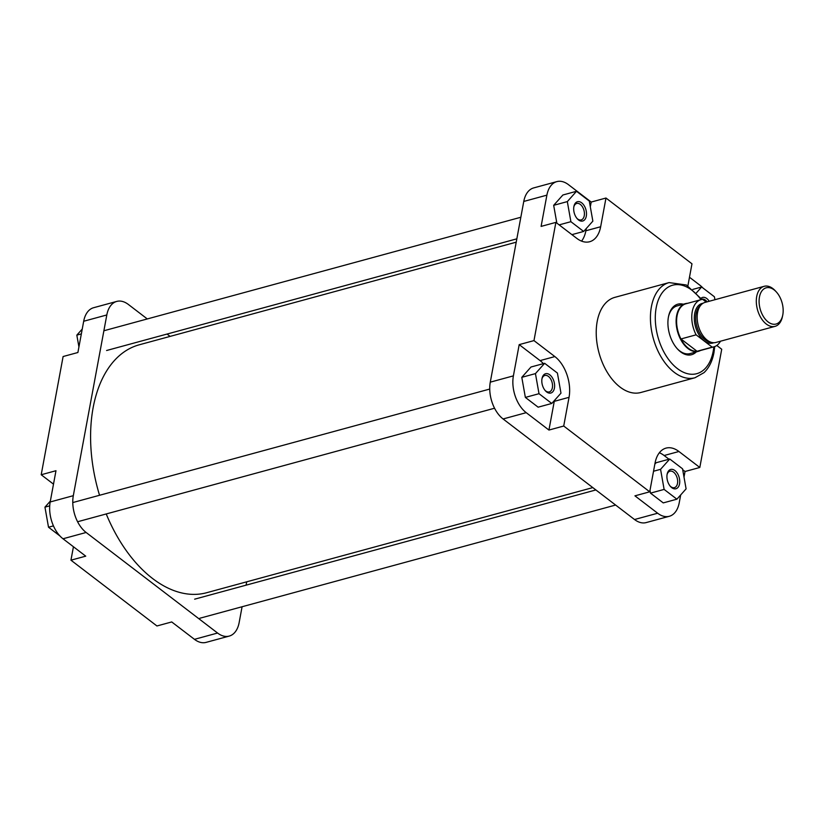<?xml version="1.0" encoding="UTF-8"?>
<svg xmlns="http://www.w3.org/2000/svg" width="824" height="824" viewBox="0 0 824 824"><rect width="100%" height="100%" fill="white"/><g stroke="black" fill="none" stroke-linecap="round" stroke-linejoin="round"><path stroke-width="1.24" d="M586.307 216.125A10.001 6.067 -105.2 0 1 577.325 218.823A10.001 6.067 -105.2 0 1 573.875 206.608A10.001 6.067 -105.2 0 1 573.926 206.34A10.001 6.067 -105.2 0 1 581.775 202.9A10.001 6.067 -105.2 0 1 586.307 216.125M576.954 218.401A8.518 5.171 74.8 0 0 581.198 219.905A8.518 5.171 74.8 0 0 584.257 215.733A8.518 5.171 74.8 0 0 582.475 206.875A8.518 5.171 74.8 0 0 576.718 203.456A8.518 5.171 74.8 0 0 573.823 206.896M679.543 483.863A10.001 6.067 -105.2 0 1 670.561 486.562A10.001 6.067 -105.2 0 1 667.11 474.346A10.001 6.067 -105.2 0 1 667.162 474.078A10.001 6.067 -105.2 0 1 675.011 470.628A10.001 6.067 -105.2 0 1 679.543 483.863M670.19 486.129A8.518 5.171 74.8 0 0 674.434 487.633A8.518 5.171 74.8 0 0 677.493 483.461A8.518 5.171 74.8 0 0 675.711 474.614A8.518 5.171 74.8 0 0 669.953 471.184A8.518 5.171 74.8 0 0 667.059 474.634M554.428 388.135A10.001 6.067 -105.2 0 1 545.447 390.844A10.001 6.067 -105.2 0 1 541.996 378.628A10.001 6.067 -105.2 0 1 542.048 378.35A10.001 6.067 -105.2 0 1 549.896 374.91A10.001 6.067 -105.2 0 1 554.428 388.135M545.076 390.411A8.518 5.171 74.8 0 0 549.309 391.915A8.518 5.171 74.8 0 0 552.368 387.743A8.518 5.171 74.8 0 0 550.597 378.896A8.518 5.171 74.8 0 0 544.839 375.466A8.518 5.171 74.8 0 0 541.945 378.916M696.28 351.899A26.183 15.883 -105.2 0 1 677.462 348.964A26.183 15.883 -105.2 0 1 668.429 316.993A26.183 15.883 -105.2 0 1 668.573 316.292A26.183 15.883 -105.2 0 1 683.302 304.221M677.101 348.562A24.699 14.987 74.8 0 0 690.059 353.589L698.443 351.312A24.699 14.987 -105.2 0 1 681.757 341.373A24.699 14.987 -105.2 0 1 676.607 315.726A24.699 14.987 -105.2 0 1 685.465 303.634A24.699 14.987 -105.2 0 1 687.577 303.314M669.098 282.591L614.889 297.351A49.306 29.901 74.8 0 0 597.194 321.473A49.306 29.901 74.8 0 0 607.494 372.685A49.306 29.901 74.8 0 0 640.804 392.502L695.003 377.742A49.306 29.901 -105.2 0 1 661.693 357.925A49.306 29.901 -105.2 0 1 651.403 306.724A49.306 29.901 -105.2 0 1 669.098 282.591L686.402 285.011L701.904 299.462M543.407 363.631A30.632 18.581 74.8 0 0 540.07 360.603L519.192 344.628L513.393 375.868A27.666 16.779 74.8 0 0 526.217 412.669L548.939 430.056L554.264 401.35A30.632 18.581 74.8 0 0 554.408 400.516M544.643 363.302L530.996 367.01L521.798 377.33L525.362 397.415L538.134 407.18L551.781 403.461L560.979 393.151L557.415 373.066L544.643 363.302L535.446 373.612L539.009 393.697L551.781 403.461M668.985 459.226L664.144 455.517A30.632 18.581 74.8 0 0 659.355 452.757M548.939 430.056L563.719 426.029L649.714 491.815L634.933 495.842L657.655 513.228A27.666 16.779 74.8 0 0 669.304 516.288A27.666 16.779 74.8 0 0 679.234 502.743L680.686 494.936M684.002 477.055L685.032 471.493L682.694 469.711M649.992 490.342L650.486 493.133L663.248 502.898L676.895 499.19L686.093 488.869L682.529 468.784L669.758 459.019L660.56 469.33L664.123 489.415L676.895 499.19M669.758 459.019L656.12 462.738L654.843 464.159M702.975 288.029A27.666 16.779 74.8 0 0 699.916 285.228L689.482 277.245M581.559 241.113A30.632 18.581 74.8 0 0 585.874 230.772L586.297 228.495M590.314 206.814L591.199 202.055L568.467 184.669A27.666 16.779 74.8 0 0 556.818 181.62A27.666 16.779 74.8 0 0 546.889 195.154L541.1 226.404L555.881 222.377L576.769 238.352A30.632 18.581 74.8 0 0 589.665 241.731A30.632 18.581 74.8 0 0 600.655 226.744L605.98 198.028L691.975 263.814L687.886 285.846M576.522 191.281L567.324 201.602L570.888 221.687L583.66 231.451L592.858 221.131L589.294 201.056L576.522 191.281L562.885 195L553.676 205.32L556.839 223.108M669.304 516.288L646.181 522.581A27.666 16.779 -105.2 0 1 634.531 519.522L503.093 418.963A27.666 16.779 -105.2 0 1 490.28 382.161L523.765 201.447A27.666 16.779 -105.2 0 1 533.694 187.913L556.818 181.62M707.085 301.841A8.518 5.171 74.8 0 0 701.832 299.174A8.518 5.171 74.8 0 0 701.729 299.205M685.465 303.634L677.081 305.92A24.699 14.987 74.8 0 0 668.46 316.828M555.881 222.377L533.973 340.6L554.851 356.576A30.632 18.581 74.8 0 1 569.044 397.322L563.719 426.029M716.787 345.472L721.721 349.252L699.813 467.476L678.924 451.501A30.632 18.581 74.8 0 0 666.029 448.112A30.632 18.581 74.8 0 0 655.039 463.109L649.714 491.815M591.199 202.055L605.98 198.028M519.192 344.628L533.973 340.6M685.032 471.493L699.813 467.476M583.66 231.451L571.918 234.644M570.888 221.687L559.156 224.88M567.324 201.602L553.676 205.32M701.049 298.257A10.001 6.067 -105.2 0 1 709.217 301.265M714.933 299.709L714.408 296.774L701.646 286.999L696.476 292.798M701.646 286.999L692.86 289.399M660.56 469.33L653.525 471.246M664.123 489.415L650.486 493.133M539.009 393.697L525.362 397.415M535.446 373.612L521.798 377.33M759.46 296.99A18.777 11.392 74.8 0 0 767.968 321.824A18.777 11.392 74.8 0 0 782.697 315.355A18.777 11.392 74.8 0 0 782.8 314.85A18.777 11.392 74.8 0 0 776.321 291.923A18.777 11.392 74.8 0 0 759.46 296.99M782.697 315.355L782.398 316.756A20.755 12.587 -105.2 0 1 775.065 326.356A20.755 12.587 -105.2 0 1 761.046 318.012A20.755 12.587 -105.2 0 1 756.71 296.465A20.755 12.587 -105.2 0 1 764.167 286.309A20.755 12.587 -105.2 0 1 775.353 290.862L776.321 291.923M700.421 350.519A24.699 14.987 -105.2 0 1 698.443 351.312M720.475 341.218A24.463 14.832 -105.2 0 1 713.872 346.853L698.711 350.983A24.463 14.832 -105.2 0 1 697.042 351.271A24.463 14.832 -105.2 0 1 680.954 338.963A24.463 14.832 -105.2 0 1 677.081 315.757A24.463 14.832 -105.2 0 1 685.867 303.788L701.028 299.658A24.463 14.832 -105.2 0 1 702.687 299.369L706.23 302.078M775.065 326.356L715.932 342.454A20.755 12.587 -105.2 0 1 701.914 334.111A20.755 12.587 -105.2 0 1 697.578 312.564A20.755 12.587 -105.2 0 1 705.035 302.408L764.167 286.309M696.115 334.832L680.954 338.963L697.042 351.271L712.204 347.141L696.115 334.832A24.463 14.832 -105.2 0 1 701.028 299.658M713.872 346.853A24.463 14.832 -105.2 0 1 712.204 347.141M99.55 495.286A128.462 77.909 -105.2 0 1 90.65 431.858A128.462 77.909 -105.2 0 1 139.235 344.803L516.215 242.174M592.806 487.602L206.721 592.703A128.462 77.909 -105.2 0 1 106.224 513.949M70.946 560.186L85.737 556.159L63.005 538.772A27.666 16.779 -105.2 0 1 50.192 501.971L73.315 495.677A27.666 16.779 74.8 0 0 86.129 532.479L217.577 633.038A27.666 16.779 74.8 0 0 229.227 636.087L206.103 642.38A27.666 16.779 -105.2 0 1 194.454 639.331L171.722 621.945L156.941 625.972L70.946 560.186L73.439 546.755M50.192 501.971L55.981 470.72L41.2 474.748L53.498 484.151M41.2 474.748L63.108 356.524L77.899 352.507L83.688 321.257A27.666 16.779 -105.2 0 1 93.617 307.713L116.74 301.419A27.666 16.779 74.8 0 0 106.811 314.964L83.688 321.257M229.227 636.087A27.666 16.779 74.8 0 0 239.156 622.553L242.081 606.742M147.3 318.95L128.389 304.478A27.666 16.779 74.8 0 0 116.74 301.419M73.315 495.677L106.811 314.964M246.077 585.174L246.706 581.826M167.045 334.05L170.115 336.398M78.929 346.945L76.828 335.131L82.235 329.064M76.828 335.131L81.339 333.905M59.946 535.971L48.513 527.226L44.949 507.141L50.357 501.085M48.513 527.226L53.447 525.887M44.949 507.141L49.718 505.843M700.977 299.668A45.856 27.81 74.8 0 0 656.203 307.64A45.856 27.81 74.8 0 0 677.441 368.627A45.856 27.81 74.8 0 0 713.203 351.251A45.856 27.81 74.8 0 0 713.821 346.863M546.889 195.154L523.765 201.447M526.217 412.669L503.093 418.963M490.28 382.161L513.393 375.868M634.531 519.522L657.655 513.228M664.144 455.517L678.924 451.501M554.264 401.35L569.044 397.322M540.07 360.603L554.851 356.576M585.874 230.772L600.655 226.744M713.759 342.722A20.507 12.432 -105.2 0 1 699.38 335.43A20.507 12.432 -105.2 0 1 694.704 313.501A20.507 12.432 -105.2 0 1 703.016 303.273M700.606 305.426A19.518 11.835 74.8 0 0 696.074 313.769A19.518 11.835 74.8 0 0 710.587 342.094M700.462 331.444A19.518 11.835 -105.2 0 1 697.279 319.733M194.454 639.331L217.577 633.038M86.129 532.479L63.005 538.772M695.003 377.742L704.026 372.644C709.062 367.813 712.369 361.128 713.955 352.6L714.738 346.574M194.639 599.172L595.876 489.95M199.83 618.247L615.621 505.05M72.77 502.568L489.734 389.062M77.6 521.746L494.554 408.23M103.876 330.764L520.84 217.258M106.595 350.509L516.844 238.826"/></g></svg>
